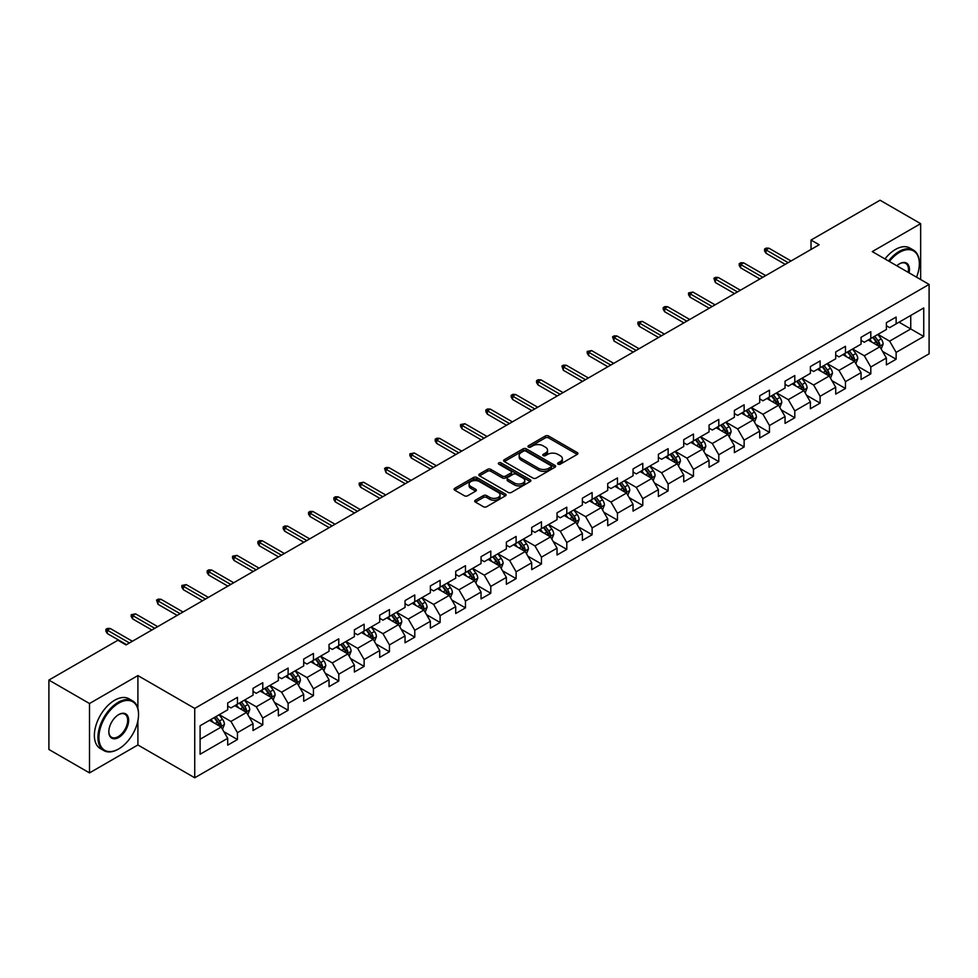 <?xml version="1.0" encoding="UTF-8"?>
<svg xmlns="http://www.w3.org/2000/svg" width="978" height="978" viewBox="0 0 978 978"><rect width="100%" height="100%" fill="white"/><g stroke="black" fill="none" stroke-linecap="round" stroke-linejoin="round"><path stroke-width="1.47" d="M558.059 464.183A1.577 0.917 0 0 0 560.296 464.183L577.228 454.403A2.249 1.296 0 0 0 577.888 453.486A2.249 1.296 0 0 0 577.228 452.557L548.536 435.992A2.249 1.296 0 0 0 545.357 435.992L528.413 445.772A1.577 0.917 0 0 0 527.949 446.42A1.577 0.917 0 0 0 528.413 447.068A1.577 0.917 0 0 0 530.651 447.068L532.839 445.797A7.213 4.169 0 0 1 543.047 445.797L545.431 447.178A7.213 4.169 0 0 1 547.546 450.124A7.213 4.169 0 0 1 545.431 453.071L543.242 454.33A1.577 0.917 0 0 0 542.778 454.978A1.577 0.917 0 0 0 543.242 455.626A1.577 0.917 0 0 0 545.467 455.626L547.668 454.354A7.213 4.169 0 0 1 557.863 454.354L560.26 455.736A7.213 4.169 0 0 1 562.374 458.682A7.213 4.169 0 0 1 560.26 461.628L558.059 462.887A1.577 0.917 0 0 0 557.607 463.535A1.577 0.917 0 0 0 558.059 464.183L558.059 462.887M475.369 500.235A2.249 1.296 0 0 0 474.709 501.152A2.249 1.296 0 0 0 475.369 502.069L483.425 506.726A2.249 1.296 0 0 0 486.616 506.726L505.418 495.858A2.249 1.296 0 0 0 506.078 494.941A2.249 1.296 0 0 0 505.418 494.024L476.726 477.46A2.249 1.296 0 0 0 473.535 477.46L454.733 488.315A2.249 1.296 0 0 0 454.073 489.232A2.249 1.296 0 0 0 454.733 490.161L464.452 495.773A2.249 1.296 0 0 0 467.643 495.773L475.687 491.127A2.249 1.296 0 0 0 476.347 490.198A2.249 1.296 0 0 0 475.687 489.281L470.87 486.494A6.027 3.484 0 0 1 469.11 484.037A6.027 3.484 0 0 1 472.826 480.821A6.027 3.484 0 0 1 479.403 481.579L498.291 492.484A6.027 3.484 0 0 1 500.051 494.941A6.027 3.484 0 0 1 496.335 498.157A6.027 3.484 0 0 1 489.758 497.399L486.616 495.589A2.249 1.296 0 0 0 483.425 495.589L475.369 500.235L475.369 502.069M137.898 675.578L89.499 703.524L48.9 680.077L48.9 749.466L89.499 772.901L137.898 744.967L194.732 777.779L194.732 708.402L137.898 675.578L137.898 708.512M920.653 279.537L920.653 223.656L872.266 251.603L929.1 284.415L194.732 708.402M920.653 223.656L880.053 200.221L811.031 240.062L811.031 249.439M48.9 680.077L117.922 640.235L126.04 644.918L819.161 244.757L811.031 240.062M532.998 478.095A2.249 1.296 0 0 0 536.188 478.095L554.991 467.239A2.249 1.296 0 0 0 555.651 466.323A2.249 1.296 0 0 0 554.991 465.406L526.298 448.829A2.249 1.296 0 0 0 523.12 448.829L504.306 459.697A2.249 1.296 0 0 0 503.646 460.614A2.249 1.296 0 0 0 504.306 461.53L532.998 478.095M499.44 464.526A1.577 0.917 0 0 1 501.042 464.746L530.174 481.567L511.396 492.411A2.249 1.296 0 0 1 508.205 492.411L479.513 475.846L487.57 471.237L487.57 469.354L479.513 474A2.249 1.296 0 0 0 478.853 474.929A2.249 1.296 0 0 0 479.513 475.846L479.513 474M487.57 471.237A2.249 1.296 0 0 1 490.76 471.237L490.76 469.354A2.249 1.296 0 0 0 487.57 469.354M490.76 469.354L502.399 476.078A2.249 1.296 0 0 0 505.577 476.078L510.919 472.997A2.249 1.296 0 0 0 511.58 472.068A2.249 1.296 0 0 0 510.919 471.151L498.804 464.159A1.577 0.917 0 0 1 498.34 463.511A1.577 0.917 0 0 1 499.318 462.667A1.577 0.917 0 0 1 501.042 462.863L530.21 479.709A2.249 1.296 0 0 1 530.871 480.626A2.249 1.296 0 0 1 530.21 481.555L530.21 479.709M194.732 777.779L929.1 353.804L929.1 284.415M223.889 731.703L237.446 739.527L237.446 732.681L253.033 723.683L253.033 730.529L262.776 724.906L262.776 718.06L278.363 709.05L278.363 715.896L288.119 710.272L288.119 703.426L303.706 694.429L303.706 701.275L313.449 695.651L313.449 688.805L329.036 679.796L329.036 686.642L338.779 681.018L338.779 674.172L354.366 665.174L354.366 672.02L364.122 666.397L364.122 659.551L379.709 650.553L379.709 657.387L389.452 651.764L389.452 644.918L405.039 635.92L405.039 642.766L414.782 637.143L414.782 630.297L430.369 621.299L430.369 628.145L440.112 622.509L440.112 615.675L455.711 606.666L455.711 613.512L465.455 607.888L465.455 601.042L481.042 592.045L481.042 598.891L490.785 593.267L490.785 586.421L506.372 577.411L506.372 584.257L516.115 578.634L516.115 571.788L531.714 562.79L531.714 569.636L541.457 564.013L541.457 557.167L557.044 548.157L557.044 555.003L566.788 549.379L566.788 542.533L582.375 533.536L582.375 540.382L592.118 534.758L592.118 527.912L607.717 518.915L607.717 525.748L617.46 520.125L617.46 513.279L633.047 504.281L633.047 511.127L642.79 505.504L642.79 498.658L658.377 489.66L658.377 496.506L668.121 490.87L668.121 484.037L683.72 475.027L683.72 481.873L693.463 476.249L693.463 469.403L709.05 460.406L709.05 467.252L718.793 461.628L718.793 454.782L734.38 445.772L734.38 452.618L744.124 446.995L744.124 440.149L759.723 431.151L759.723 437.997L769.466 432.374L769.466 425.528L785.053 416.518L785.053 423.364L794.796 417.74L794.796 410.894L810.383 401.897L810.383 408.743L820.126 403.119L820.126 396.273L835.725 387.276L835.725 394.11L845.469 388.486L845.469 381.64L861.056 372.642L861.056 379.488L870.799 373.865L870.799 367.019L886.386 358.021L886.386 364.867L896.129 359.232L896.129 352.398L923.745 336.456L923.745 307.948L910.75 315.454L910.75 328.95L923.745 336.456M237.446 739.527L227.703 745.15L227.703 738.304L200.099 754.246L200.099 725.749L227.703 709.808L227.703 702.962L237.446 697.338L237.446 704.184L253.033 695.175L253.033 688.329L262.776 682.705L262.776 689.551L278.363 680.554L278.363 673.708L288.119 668.084L288.119 674.93L303.706 665.92L303.706 659.074L313.449 653.451L313.449 660.297L329.036 651.299L329.036 644.453L338.779 638.83L338.779 645.676L354.366 636.666L354.366 629.832L364.122 624.196L364.122 631.042L379.709 622.045L379.709 615.199L389.452 609.575L389.452 616.421L405.039 607.424L405.039 600.578L414.782 594.954L414.782 601.788L430.369 592.79L430.369 585.944L440.112 580.321L440.112 587.167L455.711 578.169L455.711 571.323L465.455 565.7L465.455 572.546L481.042 563.536L481.042 556.69L490.785 551.066L490.785 557.912L506.372 548.915L506.372 542.069L516.115 536.445L516.115 543.291L531.714 534.281L531.714 527.435L541.457 521.812L541.457 528.658L557.044 519.66L557.044 512.814L566.788 507.191L566.788 514.037L582.375 505.027L582.375 498.193L592.118 492.557L592.118 499.403L607.717 490.406L607.717 483.56L617.46 477.936L617.46 484.782L633.047 475.785L633.047 468.939L642.79 463.315L642.79 470.149L658.377 461.151L658.377 454.305L668.121 448.682L668.121 455.528L683.72 446.53L683.72 439.684L693.463 434.061L693.463 440.907L709.05 431.897L709.05 425.051L718.793 419.428L718.793 426.274L734.38 417.276L734.38 410.43L744.124 404.806L744.124 411.652L759.723 402.643L759.723 395.797L769.466 390.173L769.466 397.019L785.053 388.021L785.053 381.175L794.796 375.552L794.796 382.398L810.383 373.388L810.383 366.554L820.126 360.919L820.126 367.765L835.725 358.767L835.725 351.921L845.469 346.298L845.469 353.144L861.056 344.146L861.056 337.3L870.799 331.676L870.799 338.51L886.386 329.513L886.386 322.667L896.129 317.043L896.129 323.889L923.745 307.948M234.842 705.676L246.542 712.424L230.955 721.434L219.255 714.686M227.703 706.055L230.955 707.925L237.446 704.184M230.955 721.434L237.446 732.681M246.542 712.424L253.033 723.683M260.185 691.055L271.872 697.803L256.285 706.801L244.586 700.052M253.033 691.422L256.285 693.304L262.776 689.551M256.285 706.801L262.776 718.06M271.872 697.803L278.363 709.05M285.515 676.421L297.202 683.182L281.615 692.179L269.928 685.431M278.363 676.8L281.615 678.671L288.119 674.93M281.615 692.179L288.119 703.426M297.202 683.182L303.706 694.429M310.845 661.8L322.544 668.549L306.945 677.546L295.258 670.798M303.706 662.179L306.945 664.05L313.449 660.297M306.945 677.546L313.449 688.805M322.544 668.549L329.036 679.796M336.188 647.167L347.875 653.927L332.288 662.925L320.588 656.177M329.036 647.546L332.288 649.429L338.779 645.676M332.288 662.925L338.779 674.172M347.875 653.927L354.366 665.174M361.518 632.546L373.205 639.294L357.618 648.304L345.931 641.544M354.366 632.925L357.618 634.795L364.122 631.042M357.618 648.304L364.122 659.551M373.205 639.294L379.709 650.553M386.848 617.925L398.547 624.673L382.948 633.671L371.261 626.922M379.709 618.292L382.948 620.174L389.452 616.421M382.948 633.671L389.452 644.918M398.547 624.673L405.039 635.92M412.19 603.292L423.877 610.04L408.291 619.05L396.591 612.289M405.039 603.67L408.291 605.541L414.782 601.788M408.291 619.05L414.782 630.297M423.877 610.04L430.369 621.299M437.521 588.67L449.208 595.419L433.621 604.416L421.934 597.668M430.369 589.037L433.621 590.92L440.112 587.167M433.621 604.416L440.112 615.675M449.208 595.419L455.711 606.666M462.851 574.037L474.55 580.785L458.951 589.795L447.264 583.047M455.711 574.416L458.951 576.286L465.455 572.546M458.951 589.795L465.455 601.042M474.55 580.785L481.042 592.045M488.193 559.416L499.88 566.164L484.293 575.162L472.594 568.414M481.042 559.783L484.293 561.665L490.785 557.912M484.293 575.162L490.785 586.421M499.88 566.164L506.372 577.411M513.523 544.783L525.21 551.543L509.624 560.541L497.936 553.793M506.372 545.162L509.624 547.032L516.115 543.291M509.624 560.541L516.115 571.788M525.21 551.543L531.714 562.79M538.854 530.162L550.553 536.91L534.954 545.907L523.267 539.159M531.714 530.541L534.954 532.411L541.457 528.658M534.954 545.907L541.457 557.167M550.553 536.91L557.044 548.157M564.196 515.528L575.883 522.289L560.296 531.286L548.597 524.538M557.044 515.907L560.296 517.79L566.788 514.037M560.296 531.286L566.788 542.533M575.883 522.289L582.375 533.536M589.526 500.907L601.213 507.655L585.626 516.665L573.939 509.905M582.375 501.286L585.626 503.157L592.118 499.403M585.626 516.665L592.118 527.912M601.213 507.655L607.717 518.915M614.856 486.286L626.556 493.034L610.957 502.032L599.269 495.284M607.717 486.653L610.957 488.535L617.46 484.782M610.957 502.032L617.46 513.279M626.556 493.034L633.047 504.281M640.199 471.653L651.886 478.401L636.299 487.411L624.6 480.65M633.047 472.032L636.299 473.902L642.79 470.149M636.299 487.411L642.79 498.658M651.886 478.401L658.377 489.66M665.529 457.032L677.216 463.78L661.629 472.777L649.942 466.029M658.377 457.398L661.629 459.281L668.121 455.528M661.629 472.777L668.121 484.037M677.216 463.78L683.72 475.027M690.859 442.398L702.559 449.146L686.959 458.156L675.272 451.408M683.72 442.777L686.959 444.648L693.463 440.907M686.959 458.156L693.463 469.403M702.559 449.146L709.05 460.406M716.189 427.777L727.889 434.525L712.302 443.523L700.603 436.775M709.05 428.144L712.302 430.027L718.793 426.274M712.302 443.523L718.793 454.782M727.889 434.525L734.38 445.772M741.532 413.144L753.219 419.904L737.632 428.902L725.945 422.154M734.38 413.523L737.632 415.393L744.124 411.652M737.632 428.902L744.124 440.149M753.219 419.904L759.723 431.151M766.862 398.523L778.561 405.271L762.962 414.269L751.275 407.52M759.723 398.902L762.962 400.772L769.466 397.019M762.962 414.269L769.466 425.528M778.561 405.271L785.053 416.518M792.192 383.889L803.892 390.65L788.305 399.647L776.605 392.899M785.053 384.268L788.305 386.151L794.796 382.398M788.305 399.647L794.796 410.894M803.892 390.65L810.383 401.897M817.535 369.268L829.222 376.017L813.635 385.026L801.948 378.266M810.383 369.647L813.635 371.518L820.126 367.765M813.635 385.026L820.126 396.273M829.222 376.017L835.725 387.276M842.865 354.647L854.564 361.395L838.965 370.393L827.278 363.645M835.725 355.014L838.965 356.897L845.469 353.144M838.965 370.393L845.469 381.64M854.564 361.395L861.056 372.642M868.195 340.014L879.894 346.762L864.307 355.772L852.608 349.012M861.056 340.393L864.307 342.263L870.799 338.51M864.307 355.772L870.799 367.019M879.894 346.762L886.386 358.021M899.051 322.202L910.75 328.95L889.638 341.139L877.938 334.39M886.386 325.76L889.638 327.642L896.129 323.889M889.638 341.139L896.129 352.398M89.499 703.524L89.499 772.901M200.099 739.246L221.199 727.057L209.512 720.309M221.199 727.057L227.703 738.304M882.572 351.408L896.129 359.232M857.241 366.029L870.799 373.865M831.899 380.662L845.469 388.486M806.569 395.283L820.126 403.119M781.239 409.916L794.796 417.74M755.896 424.538L769.466 432.374M730.566 439.171L744.124 446.995M705.236 453.792L718.793 461.628M679.906 468.425L693.463 476.249M654.563 483.046L668.121 490.87M629.233 497.668L642.79 505.504M603.903 512.301L617.46 520.125M578.56 526.922L592.118 534.758M553.23 541.555L566.788 549.379M527.9 556.176L541.457 564.013M502.558 570.81L516.115 578.634M477.227 585.431L490.785 593.267M451.897 600.064L465.455 607.888M426.555 614.685L440.112 622.509M401.224 629.306L414.782 637.143M375.894 643.94L389.452 651.764M350.552 658.561L364.122 666.397M325.222 673.194L338.779 681.018M299.891 687.815L313.449 695.651M274.549 702.448L288.119 710.272M249.219 717.07L262.776 724.906M137.898 744.967L137.898 720.774M558.695 464.403L560.26 463.499A7.213 4.169 0 0 0 562.374 460.552L562.374 458.682M547.546 450.124L547.546 451.995A7.213 4.169 0 0 1 545.431 454.941L543.866 455.846M577.228 452.557L577.228 454.403L548.536 437.875A2.249 1.296 0 0 0 545.357 437.875L529.049 447.288M554.966 467.252L526.298 450.711A2.249 1.296 0 0 0 523.12 450.711L504.33 461.555M551.017 466.958A1.577 0.917 0 0 0 551.47 466.323A1.577 0.917 0 0 0 551.017 465.675L525.822 451.139A1.577 0.917 0 0 0 523.597 451.139L521.286 452.472A7.213 4.169 0 0 0 519.171 455.418A7.213 4.169 0 0 0 521.286 458.364L538.499 468.303A7.213 4.169 0 0 0 548.695 468.303L551.017 466.958L551.017 468.841A1.577 0.917 0 0 0 551.47 468.193L551.47 466.323M519.171 455.418L519.171 457.288A7.213 4.169 0 0 0 521.286 460.235L521.286 458.364M551.017 468.841L548.695 470.173A7.213 4.169 0 0 1 538.499 470.173L521.286 460.235M490.76 471.237L502.399 477.949A2.249 1.296 0 0 0 505.577 477.949L510.919 474.868A2.249 1.296 0 0 0 511.58 473.951L511.58 472.068M514.465 483.046A6.027 3.484 0 0 0 521.042 483.804A6.027 3.484 0 0 0 524.758 480.589A6.027 3.484 0 0 0 522.998 478.12L516.335 474.281A2.249 1.296 0 0 0 513.157 474.281L507.814 477.362A2.249 1.296 0 0 0 507.154 478.279A2.249 1.296 0 0 0 507.814 479.208L514.465 483.046L514.465 484.917A6.027 3.484 0 0 0 521.042 485.675A6.027 3.484 0 0 0 524.758 482.46L524.758 480.589M507.154 478.279L507.154 480.161A2.249 1.296 0 0 0 507.814 481.078L507.814 479.208M514.465 484.917L507.814 481.078M500.051 494.941L500.051 496.812A6.027 3.484 0 0 1 496.335 500.039A6.027 3.484 0 0 1 489.758 499.281L486.616 497.46A2.249 1.296 0 0 0 483.425 497.46L475.406 502.093M469.11 484.037L469.11 485.907A6.027 3.484 0 0 0 470.87 488.377L470.87 486.494M475.687 489.281L475.687 491.127L470.87 488.377M505.394 495.883L476.726 479.33A2.249 1.296 0 0 0 473.535 479.33L454.758 490.174M881.178 348.987L883.11 344.122A6.088 3.509 -120 0 0 881.166 338.938L877.816 334.464M871.973 342.19L869.699 339.158M878.953 346.224L879.821 344.378A6.088 3.509 -120 0 0 878.085 340.723L874.723 336.249M873.207 337.129L876.924 342.092A3.105 1.785 60 0 1 877.486 343.034L879.821 344.378M872.779 337.373L876.129 341.848A6.088 3.509 60 0 1 877.877 345.503M788.134 262.666L766.019 249.891L766.019 253.265L764.564 250.93L764.564 249.048L766.019 249.891L768.94 248.204L791.055 260.979M766.019 253.265L785.212 264.353M764.564 249.048L766.177 248.106L768.94 248.204M916.545 277.165A28.02 16.174 120 0 0 919.357 263.791A28.02 16.174 120 0 0 899.54 252.348A28.02 16.174 120 0 0 889.369 261.481M888.525 260.992A28.704 16.577 -60 0 1 899.051 251.505A28.704 16.577 -60 0 1 913.415 250.087A28.704 16.577 -60 0 1 919.357 263.229A28.704 16.577 -60 0 1 919.357 263.51M896.838 265.784A14.01 8.093 -60 0 1 899.54 263.791L899.54 263.791A14.01 8.093 -60 0 1 909.075 272.85M884.956 258.925A28.704 16.577 -60 0 1 895.481 249.439A28.704 16.577 -60 0 1 909.833 248.021L913.415 250.087M908.183 272.336A13.325 7.69 120 0 0 905.714 263.412A13.325 7.69 120 0 0 899.295 263.938M118.24 749.185L118.729 748.904A28.02 16.174 120 0 0 138.546 714.588A28.02 16.174 120 0 0 118.729 703.145A28.02 16.174 120 0 0 98.925 737.461A28.02 16.174 120 0 0 118.729 748.904L118.24 749.185A28.704 16.577 -60 0 1 103.888 750.603A28.704 16.577 -60 0 1 99.487 727.608A28.704 16.577 -60 0 1 118.24 702.302A28.704 16.577 -60 0 1 132.592 700.884A28.704 16.577 -60 0 1 138.546 714.026A28.704 16.577 -60 0 1 138.546 714.307M118.729 737.461A14.01 8.093 -60 0 1 108.827 731.74A14.01 8.093 -60 0 1 118.729 714.588L118.729 714.588A14.01 8.093 -60 0 1 128.644 720.309A14.01 8.093 -60 0 1 118.729 737.461M108.827 731.458A13.325 7.69 120 0 0 111.59 737.278A13.325 7.69 120 0 0 118.24 736.617A13.325 7.69 120 0 0 126.944 724.881A13.325 7.69 120 0 0 124.903 714.209A13.325 7.69 120 0 0 118.485 714.735M103.888 750.603L100.318 748.549A28.704 16.577 -60 0 1 95.917 725.542A28.704 16.577 -60 0 1 114.67 700.236A28.704 16.577 -60 0 1 129.023 698.818L132.592 700.884M855.848 363.62L857.779 358.743A6.088 3.509 -120 0 0 855.836 353.571L852.486 349.097M846.642 356.823L844.356 353.779M853.623 360.845L854.491 359.012A6.088 3.509 -120 0 0 852.743 355.344L849.393 350.87M847.865 351.75L851.593 356.713A3.105 1.785 60 0 1 852.156 357.655L854.491 359.012M847.449 351.994L850.799 356.469A6.088 3.509 60 0 1 852.535 360.136M830.505 378.241L832.437 373.376A6.088 3.509 -120 0 0 830.493 368.193L827.144 363.718M821.3 371.444L819.026 368.4M828.28 375.479L829.148 373.633A6.088 3.509 -120 0 0 827.412 369.977L824.063 365.503M822.535 366.383L826.251 371.347A3.105 1.785 60 0 1 826.813 372.288L829.148 373.633M822.107 366.628L825.469 371.102A6.088 3.509 60 0 1 827.205 374.757M762.803 277.287L740.688 264.525L740.688 267.899L739.221 265.551L739.221 263.681L740.688 264.525L743.61 262.837L765.725 275.6M740.688 267.899L759.882 278.974M739.221 263.681L740.847 262.74L743.61 262.837M737.473 291.921L715.346 279.146L715.346 282.52L713.891 278.302L715.346 279.146L718.28 277.459L740.395 290.234M715.346 282.52L734.551 293.608M713.891 278.302L715.517 277.361L718.28 277.459M805.175 392.863L807.107 387.997A6.088 3.509 -120 0 0 805.163 382.814L801.813 378.339M795.97 386.078L793.696 383.034M802.95 390.1L803.818 388.266A6.088 3.509 -120 0 0 802.082 384.599L798.72 380.124M797.204 381.004L800.921 385.968A3.105 1.785 60 0 1 801.483 386.909L803.818 388.266M796.777 381.249L800.126 385.723A6.088 3.509 60 0 1 801.874 389.391M779.845 407.496L781.777 402.63A6.088 3.509 -120 0 0 779.833 397.447L776.483 392.973M770.64 400.699L768.353 397.655M777.62 404.733L778.488 402.887A6.088 3.509 -120 0 0 776.74 399.232L773.39 394.757M771.862 395.638L775.591 400.601A3.105 1.785 60 0 1 776.153 401.542L778.488 402.887M771.446 395.882L774.796 400.357A6.088 3.509 60 0 1 776.532 404.012M754.503 422.117L756.434 417.251A6.088 3.509 -120 0 0 754.49 412.068L751.141 407.594M745.297 415.32L743.023 412.288M752.278 419.354L753.146 417.508A6.088 3.509 -120 0 0 751.41 413.853L748.06 409.379M746.532 410.259L750.248 415.222A3.105 1.785 60 0 1 750.811 416.163L753.146 417.508M746.104 410.503L749.466 414.978A6.088 3.509 60 0 1 751.202 418.645M712.131 306.542L690.016 293.767L690.016 297.153L688.561 294.806L688.561 292.923L690.016 293.767L692.937 292.08L715.052 304.855M690.016 297.153L709.209 308.229M688.561 292.923L692.937 292.08M686.8 321.175L664.685 308.4L664.685 311.774L663.218 309.427L663.218 307.557L664.685 308.4L667.607 306.713L689.722 319.476M664.685 311.774L683.879 322.862M663.218 307.557L664.844 306.615L667.607 306.713M661.47 335.796L639.343 323.021L639.343 326.395L637.888 324.06L637.888 322.178L639.343 323.021L642.277 321.334L664.392 334.109M639.343 326.395L658.549 337.483M637.888 322.178L642.277 321.334M729.172 436.75L731.104 431.885A6.088 3.509 -120 0 0 729.16 426.701L725.81 422.227M719.967 429.953L717.693 426.909M726.947 433.987L727.815 432.142A6.088 3.509 -120 0 0 726.079 428.474L722.718 424M721.202 424.892L724.918 429.855A3.105 1.785 60 0 1 725.48 430.797L727.815 432.142M720.774 425.137L724.123 429.611A6.088 3.509 60 0 1 725.872 433.266M636.128 350.417L614.013 337.654L614.013 341.029L612.558 336.811L614.013 337.654L616.935 335.967L639.062 348.73M614.013 341.029L633.206 352.104M612.558 336.811L614.172 335.87L616.935 335.967M703.842 451.371L705.774 446.506A6.088 3.509 -120 0 0 703.83 441.322L700.48 436.848M694.637 444.574L692.351 441.543M701.617 448.609L702.485 446.763A6.088 3.509 -120 0 0 700.737 443.107L697.387 438.633M695.859 439.513L699.588 444.477A3.105 1.785 60 0 1 700.15 445.418L702.485 446.763M695.444 439.758L698.793 444.232A6.088 3.509 60 0 1 700.529 447.887M610.798 365.051L588.683 352.276L588.683 355.65L587.216 353.315L587.216 351.432L588.683 352.276L591.604 350.589L613.719 363.364M588.683 355.65L607.876 366.738M587.216 351.432L591.604 350.589M678.5 466.005L680.431 461.139A6.088 3.509 -120 0 0 678.487 455.956L675.138 451.481M669.294 459.208L667.02 456.164M676.275 463.23L677.155 461.396A6.088 3.509 -120 0 0 675.407 457.728L672.057 453.254M670.529 454.134L674.245 459.098A3.105 1.785 60 0 1 674.808 460.039L677.155 461.396M670.101 454.379L673.463 458.853A6.088 3.509 60 0 1 675.199 462.521M585.467 379.672L563.34 366.909L563.34 370.283L561.885 366.065L563.34 366.909L566.274 365.222L588.389 377.985M563.34 370.283L582.546 381.359M561.885 366.065L563.511 365.124L566.274 365.222M653.17 480.626L655.101 475.76A6.088 3.509 -120 0 0 653.157 470.577L649.808 466.103M643.964 473.829L641.69 470.797M650.945 477.863L651.813 476.017A6.088 3.509 -120 0 0 650.077 472.362L646.727 467.887M645.199 468.768L648.915 473.731A3.105 1.785 60 0 1 649.478 474.672L651.813 476.017M644.771 469.012L648.121 473.486A6.088 3.509 60 0 1 649.869 477.142M560.125 394.305L538.01 381.53L538.01 384.904L536.555 382.569L536.555 380.686L538.01 381.53L540.932 379.843L563.059 392.618M538.01 384.904L557.203 395.992M536.555 380.686L538.169 379.745L540.932 379.843M627.839 495.259L629.771 490.381A6.088 3.509 -120 0 0 627.827 485.21L624.477 480.736M618.634 488.462L616.348 485.418M625.614 492.484L626.482 490.65A6.088 3.509 -120 0 0 624.734 486.983L621.385 482.509M619.856 483.389L623.585 488.352A3.105 1.785 60 0 1 624.147 489.293L626.482 490.65M619.441 483.633L622.79 488.108A6.088 3.509 60 0 1 624.526 491.775M534.795 408.926L512.68 396.163L512.68 399.537L511.213 397.19L511.213 395.32L512.68 396.163L515.602 394.476L537.717 407.239M512.68 399.537L531.873 410.613M511.213 395.32L512.839 394.378L515.602 394.476M602.497 509.88L604.428 505.015A6.088 3.509 -120 0 0 602.485 499.831L599.135 495.357M593.291 503.083L591.018 500.039M600.272 507.117L601.152 505.271A6.088 3.509 -120 0 0 599.404 501.616L596.054 497.142M594.526 498.022L598.243 502.985A3.105 1.785 60 0 1 598.805 503.927L601.152 505.271M594.098 498.267L597.46 502.741A6.088 3.509 60 0 1 599.196 506.396M509.465 423.56L487.35 410.784L487.35 414.159L485.883 411.811L485.883 409.941L487.35 410.784L490.271 409.097L512.386 421.873M487.35 414.159L506.543 425.247M485.883 409.941L487.509 409L490.271 409.097M577.167 524.501L579.098 519.636A6.088 3.509 -120 0 0 577.154 514.452L573.805 509.978M567.961 517.717L565.687 514.673M574.942 521.739L575.81 519.905A6.088 3.509 -120 0 0 574.074 516.237L570.724 511.763M569.196 512.643L572.912 517.606A3.105 1.785 60 0 1 573.475 518.548L575.81 519.905M568.768 512.888L572.118 517.362A6.088 3.509 60 0 1 573.866 521.029M484.122 438.181L462.007 425.418L462.007 428.792L460.552 426.445L460.552 424.562L462.007 425.418L464.929 423.719L487.056 436.494M462.007 428.792L481.2 439.868M460.552 424.562L464.929 423.719M551.836 539.135L553.768 534.269A6.088 3.509 -120 0 0 551.824 529.086L548.475 524.611M542.631 532.338L540.345 529.294M549.612 536.372L550.48 534.526A6.088 3.509 -120 0 0 548.731 530.871L545.382 526.396M543.854 527.276L547.582 532.24A3.105 1.785 60 0 1 548.145 533.181L550.48 534.526M543.438 527.521L546.788 531.995A6.088 3.509 60 0 1 548.524 535.651M458.792 452.814L436.677 440.039L436.677 443.413L435.21 441.066L435.21 439.195L436.677 440.039L439.599 438.352L461.714 451.115M436.677 443.413L455.87 454.501M435.21 439.195L436.836 438.254L439.599 438.352M526.494 553.756L528.426 548.89A6.088 3.509 -120 0 0 526.482 543.707L523.132 539.233M517.289 546.959L515.015 543.927M524.269 550.993L525.149 549.159A6.088 3.509 -120 0 0 523.401 545.492L520.051 541.017M518.523 541.898L522.24 546.861A3.105 1.785 60 0 1 522.802 547.802L525.149 549.159M518.096 542.142L521.457 546.616A6.088 3.509 60 0 1 523.193 550.284M433.462 467.435L411.347 454.66L411.347 458.046L409.88 455.699L409.88 453.816L411.347 454.66L414.269 452.973L436.384 465.748M411.347 458.046L430.54 469.122M409.88 453.816L414.269 452.973M501.164 568.389L503.095 563.524A6.088 3.509 -120 0 0 501.152 558.34L497.802 553.866M491.958 561.592L489.685 558.548M498.939 565.626L499.807 563.78A6.088 3.509 -120 0 0 498.071 560.125L494.721 555.651M493.193 556.531L496.91 561.494A3.105 1.785 60 0 1 497.472 562.436L499.807 563.78M492.765 556.775L496.115 561.25A6.088 3.509 60 0 1 497.863 564.905M408.119 482.056L386.004 469.293L386.004 472.667L384.55 468.45L386.004 469.293L388.926 467.606L411.053 480.369M386.004 472.667L405.198 483.743M384.55 468.45L386.163 467.508L388.926 467.606M475.834 583.01L477.765 578.145A6.088 3.509 -120 0 0 475.821 572.961L472.472 568.487M466.628 576.213L464.342 573.181M473.609 580.247L474.477 578.401A6.088 3.509 -120 0 0 472.729 574.746L469.379 570.272M467.863 571.152L471.579 576.115A3.105 1.785 60 0 1 472.142 577.057L474.477 578.401M467.435 571.396L470.785 575.871A6.088 3.509 60 0 1 472.533 579.526M382.789 496.69L360.674 483.914L360.674 487.288L359.207 484.954L359.207 483.071L360.674 483.914L363.596 482.227L385.711 495.002M360.674 487.288L379.867 498.377M359.207 483.071L363.596 482.227M450.491 597.644L452.423 592.778A6.088 3.509 -120 0 0 450.479 587.595L447.129 583.12M441.286 590.846L439.012 587.802M448.266 594.869L449.146 593.035A6.088 3.509 -120 0 0 447.398 589.367L444.049 584.893M442.521 585.773L446.237 590.736A3.105 1.785 60 0 1 446.799 591.678L449.146 593.035M442.093 586.018L445.455 590.492A6.088 3.509 60 0 1 447.19 594.159M357.459 511.311L335.344 498.548L335.344 501.922L333.877 499.575L333.877 497.704L335.344 498.548L338.266 496.861L360.381 509.624M335.344 501.922L354.537 512.998M333.877 497.704L335.503 496.763L338.266 496.861M425.161 612.265L427.093 607.399A6.088 3.509 -120 0 0 425.149 602.216L421.799 597.741M415.956 605.468L413.682 602.436M422.936 609.502L423.804 607.656A6.088 3.509 -120 0 0 422.068 604.001L418.718 599.526M417.19 600.406L420.907 605.37A3.105 1.785 60 0 1 421.469 606.311L423.804 607.656M416.762 600.651L420.112 605.125A6.088 3.509 60 0 1 421.86 608.781M332.129 525.944L310.002 513.169L310.002 516.543L308.547 514.208L308.547 512.325L310.002 513.169L312.923 511.482L335.051 524.257M310.002 516.543L329.195 527.631M308.547 512.325L310.173 511.384L312.923 511.482M399.831 626.898L401.762 622.02A6.088 3.509 -120 0 0 399.819 616.849L396.469 612.375M390.625 620.101L388.339 617.057M397.606 624.123L398.474 622.289A6.088 3.509 -120 0 0 396.726 618.622L393.376 614.147M391.86 615.028L395.577 619.991A3.105 1.785 60 0 1 396.139 620.932L398.474 622.289M391.432 615.272L394.782 619.746A6.088 3.509 60 0 1 396.53 623.414M306.786 540.565L284.671 527.802L284.671 531.176L283.204 528.829L283.204 526.959L284.671 527.802L287.593 526.115L309.708 538.878M284.671 531.176L303.865 542.252M283.204 526.959L284.83 526.017L287.593 526.115M374.488 641.519L376.42 636.654A6.088 3.509 -120 0 0 374.488 631.47L371.127 626.996M365.283 634.722L363.009 631.678M372.263 638.756L373.144 636.91A6.088 3.509 -120 0 0 371.395 633.255L368.046 628.781M366.518 629.661L370.234 634.624A3.105 1.785 60 0 1 370.796 635.566L373.144 636.91M366.102 629.905L369.452 634.38A6.088 3.509 60 0 1 371.188 638.035M281.456 555.198L259.341 542.423L259.341 545.797L257.874 543.45L257.874 541.58L259.341 542.423L262.263 540.736L284.378 553.511M259.341 545.797L278.534 556.885M257.874 541.58L259.5 540.638L262.263 540.736M349.158 656.14L351.09 651.275A6.088 3.509 -120 0 0 349.146 646.091L345.796 641.617M339.953 649.355L337.679 646.311M346.933 653.377L347.801 651.544A6.088 3.509 -120 0 0 346.065 647.876L342.716 643.402M341.188 644.282L344.904 649.245A3.105 1.785 60 0 1 345.466 650.187L347.801 651.544M340.76 644.526L344.109 649.001A6.088 3.509 60 0 1 345.857 652.668M256.126 569.819L233.999 557.057L233.999 560.431L232.544 558.083L232.544 556.201L233.999 557.057L236.921 555.357L259.048 568.132M233.999 560.431L253.192 571.507M232.544 556.201L236.921 555.357M323.828 670.774L325.76 665.908A6.088 3.509 -120 0 0 323.816 660.725L320.466 656.25M314.623 663.976L312.337 660.932M321.603 668.011L322.471 666.165A6.088 3.509 -120 0 0 320.723 662.509L317.373 658.035M315.857 658.915L319.574 663.879A3.105 1.785 60 0 1 320.136 664.82L322.471 666.165M315.429 659.16L318.779 663.634A6.088 3.509 60 0 1 320.527 667.289M230.784 584.453L208.669 571.678L208.669 575.052L207.202 572.705L207.202 570.834L208.669 571.678L211.59 569.991L233.705 582.754M208.669 575.052L227.862 586.14M207.202 570.834L208.827 569.893L211.59 569.991M298.486 685.395L300.417 680.529A6.088 3.509 -120 0 0 298.486 675.346L295.124 670.871M289.28 678.598L287.006 675.566M296.261 682.632L297.141 680.798A6.088 3.509 -120 0 0 295.393 677.131L292.043 672.656M290.515 673.536L294.231 678.5A3.105 1.785 60 0 1 294.794 679.441L297.141 680.798M290.099 673.781L293.449 678.255A6.088 3.509 60 0 1 295.185 681.923M205.453 599.074L183.338 586.299L183.338 589.685L181.871 587.338L181.871 585.455L183.338 586.299L186.26 584.612L208.375 597.387M183.338 589.685L202.532 600.761M181.871 585.455L186.26 584.612M273.155 700.028L275.087 695.162A6.088 3.509 -120 0 0 273.143 689.979L269.794 685.505M263.95 693.231L261.676 690.187M270.93 697.265L271.798 695.419A6.088 3.509 -120 0 0 270.062 691.764L266.713 687.289M265.185 688.17L268.901 693.133A3.105 1.785 60 0 1 269.463 694.074L271.798 695.419M264.757 688.414L268.106 692.889A6.088 3.509 60 0 1 269.855 696.544M180.123 613.695L157.996 600.932L157.996 604.306L156.541 600.089L157.996 600.932L160.918 599.245L183.045 612.008M157.996 604.306L177.189 615.382M156.541 600.089L158.167 599.147L160.918 599.245M247.825 714.649L249.757 709.784A6.088 3.509 -120 0 0 247.813 704.6L244.463 700.126M238.62 707.852L236.346 704.82M245.6 711.886L246.468 710.04A6.088 3.509 -120 0 0 244.72 706.385L241.37 701.911M239.854 702.791L243.571 707.754A3.105 1.785 60 0 1 244.133 708.695L246.468 710.04M239.427 703.035L242.776 707.51A6.088 3.509 60 0 1 244.524 711.165M154.781 628.328L132.666 615.553L132.666 618.927L131.199 616.592L131.199 614.71L132.666 615.553L135.587 613.866L157.702 626.641M132.666 618.927L151.859 630.015M131.199 614.71L135.587 613.866M222.483 729.282L224.414 724.417A6.088 3.509 -120 0 0 222.483 719.233L219.121 714.759M213.277 722.485L211.003 719.441M220.258 726.507L221.138 724.674A6.088 3.509 -120 0 0 219.39 721.006L216.04 716.532M214.512 717.412L218.228 722.375A3.105 1.785 60 0 1 218.803 723.317L221.138 724.674M214.096 717.656L217.446 722.131A6.088 3.509 60 0 1 219.182 725.798M129.451 642.949L107.335 630.187L107.335 633.561L105.868 631.213L105.868 629.343L107.335 630.187L110.257 628.499L132.372 641.262M107.335 633.561L126.529 644.636M105.868 629.343L107.494 628.402L110.257 628.499M560.26 463.499L560.26 461.628M543.242 455.626L543.242 454.33M545.431 454.941L545.431 453.071M528.413 447.068L528.413 445.772M545.357 437.875L545.357 435.992M548.536 437.875L548.536 435.992M504.306 461.53L504.306 459.697M523.12 450.711L523.12 448.829M526.298 450.711L526.298 448.829M554.991 467.239L554.991 465.406M538.499 470.173L538.499 468.303M548.695 470.173L548.695 468.303M502.399 477.949L502.399 476.078M505.577 477.949L505.577 476.078M510.919 474.868L510.919 472.997M501.042 464.746L501.042 462.863M483.425 497.46L483.425 495.589M486.616 497.46L486.616 495.589M489.758 499.281L489.758 497.399M454.733 490.161L454.733 488.315M473.535 479.33L473.535 477.46M476.726 479.33L476.726 477.46M505.418 495.858L505.418 494.024M879.295 346.42L883.073 344.244M878.085 340.723L881.166 338.938M873.745 343.217L876.129 341.848M853.953 361.041L857.73 358.865M852.743 355.344L855.836 353.571M848.415 357.85L850.799 356.469M828.623 375.674L832.4 373.498M827.412 369.977L830.493 368.193M823.085 372.471L825.469 371.102M803.293 390.295L807.07 388.119M802.082 384.599L805.163 382.814M797.755 387.105L800.126 385.723M777.95 404.929L781.728 402.74M776.74 399.232L779.833 397.447M772.412 401.726L774.796 400.357M752.62 419.55L756.397 417.374M751.41 413.853L754.49 412.068M747.082 416.359L749.466 414.978M727.29 434.183L731.067 431.995M726.079 428.474L729.16 426.701M721.752 430.98L724.123 429.611M701.947 448.804L705.725 446.628M700.737 443.107L703.83 441.322M696.409 445.601L698.793 444.232M676.617 463.438L680.395 461.249M675.407 457.728L678.487 455.956M671.079 460.235L673.463 458.853M651.287 478.059L655.064 475.883M650.077 472.362L653.157 470.577M645.749 474.856L648.121 473.486M625.957 492.68L629.722 490.504M624.734 486.983L627.827 485.21M620.407 489.489L622.79 488.108M600.614 507.313L604.392 505.137M599.404 501.616L602.485 499.831M595.076 504.11L597.46 502.741M575.284 521.934L579.062 519.758M574.074 516.237L577.154 514.452M569.746 518.743L572.118 517.362M549.954 536.567L553.719 534.379M548.731 530.871L551.824 529.086M544.404 533.365L546.788 531.995M524.611 551.189L528.389 549.013M523.401 545.492L526.482 543.707M519.073 547.998L521.457 546.616M499.281 565.822L503.059 563.634M498.071 560.125L501.152 558.34M493.743 562.619L496.115 561.25M473.951 580.443L477.716 578.267M472.729 574.746L475.821 572.961M468.401 577.24L470.785 575.871M448.609 595.076L452.386 592.888M447.398 589.367L450.479 587.595M443.071 591.873L445.455 590.492M423.278 609.697L427.056 607.521M422.068 604.001L425.149 602.216M417.74 606.494L420.112 605.125M397.948 624.319L401.714 622.142M396.726 618.622L399.819 616.849M392.398 621.128L394.782 619.746M372.606 638.952L376.383 636.776M371.395 633.255L374.488 631.47M367.068 635.749L369.452 634.38M347.276 653.573L351.053 651.397M346.065 647.876L349.146 646.091M341.738 650.382L344.109 649.001M321.945 668.206L325.711 666.018M320.723 662.509L323.816 660.725M316.395 665.003L318.779 663.634M296.603 682.827L300.38 680.651M295.393 677.131L298.486 675.346M291.065 679.637L293.449 678.255M271.273 697.461L275.05 695.272M270.062 691.764L273.143 689.979M265.735 694.258L268.106 692.889M245.943 712.082L249.708 709.906M244.72 706.385L247.813 704.6M240.392 708.879L242.776 707.51M220.6 726.715L224.378 724.527M219.39 721.006L222.483 719.233M215.062 723.512L217.446 722.131"/></g></svg>
